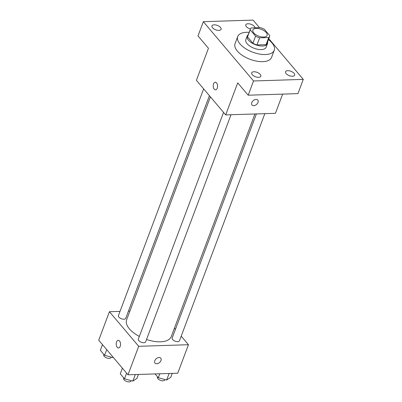<?xml version="1.0" encoding="UTF-8"?>
<svg xmlns="http://www.w3.org/2000/svg" width="402" height="402" viewBox="0 0 402 402"><rect width="100%" height="100%" fill="white"/><g stroke="black" fill="none" stroke-linecap="round" stroke-linejoin="round"><path stroke-width="0.6" d="M263.662 37.059A7.588 3.638 -159.4 0 1 255.878 34.718A7.588 3.638 -159.4 0 1 252.903 30.065A7.588 3.638 -159.4 0 1 261.285 29.331A7.588 3.638 -159.4 0 1 267.104 35.406A7.588 3.638 -159.4 0 1 263.662 37.059M269.792 35.677L264.426 29.341A10.301 4.94 -159.4 0 0 260.38 27.648L251.26 27.939A10.301 4.94 -159.4 0 0 250.361 29.11A10.301 4.94 -159.4 0 0 250.215 29.793L255.577 36.13A10.301 4.94 -159.4 0 0 259.627 37.823L268.742 37.532A10.301 4.94 -159.4 0 0 269.642 36.361A10.301 4.94 -159.4 0 0 269.792 35.677M250.215 29.793L247.537 36.914L252.903 43.25L255.577 36.13M259.627 37.823L256.948 44.939L266.069 44.652L268.742 37.532M256.948 44.939A10.301 4.94 -159.4 0 1 252.903 43.25M247.537 36.914A10.301 4.94 -159.4 0 1 247.687 36.23L250.361 29.11M269.642 36.361L266.968 43.481A10.301 4.94 -159.4 0 1 266.069 44.652M248.255 34.718A10.839 5.201 20.6 0 0 247.185 36.044A10.839 5.201 20.6 0 0 248.441 40.14A10.839 5.201 20.6 0 0 259.139 45.743A10.839 5.201 20.6 0 0 267.471 43.667A10.839 5.201 20.6 0 0 267.536 41.964M267.471 43.667L266.134 47.23A10.839 5.201 -159.4 0 1 261.215 49.592A10.839 5.201 -159.4 0 1 247.104 43.697A10.839 5.201 -159.4 0 1 245.843 39.602L247.185 36.044M268.425 39.602A19.507 9.357 -159.4 0 1 274.244 50.28A19.507 9.357 -159.4 0 1 265.4 54.531A19.507 9.357 -159.4 0 1 245.381 48.516A19.507 9.357 -159.4 0 1 237.728 36.552A19.507 9.357 -159.4 0 1 249.145 32.351M274.244 50.28L271.571 57.401A19.507 9.357 -159.4 0 1 262.722 61.652A19.507 9.357 -159.4 0 1 242.702 55.637A19.507 9.357 -159.4 0 1 235.054 43.672L237.728 36.552M250.406 28.999A4.874 2.337 -159.4 0 1 245.798 24.813A4.874 2.337 -159.4 0 1 249.547 23.884A4.874 2.337 -159.4 0 1 254.355 26.401A4.874 2.337 -159.4 0 1 254.994 27.818M294.083 73.34A4.874 2.337 -159.4 0 1 294.651 75.179A4.874 2.337 -159.4 0 1 289.269 75.651A4.874 2.337 -159.4 0 1 285.531 71.752A4.874 2.337 -159.4 0 1 289.274 70.817A4.874 2.337 -159.4 0 1 294.083 73.34M260.26 74.415A4.874 2.337 -159.4 0 1 260.823 76.254A4.874 2.337 -159.4 0 1 255.441 76.732A4.874 2.337 -159.4 0 1 251.702 72.827A4.874 2.337 -159.4 0 1 255.451 71.893A4.874 2.337 -159.4 0 1 260.26 74.415M220.527 27.477A4.874 2.337 -159.4 0 1 221.095 29.321A4.874 2.337 -159.4 0 1 215.708 29.793A4.874 2.337 -159.4 0 1 211.97 25.894A4.874 2.337 -159.4 0 1 215.718 24.959A4.874 2.337 -159.4 0 1 220.527 27.477M259.506 27.678L253.089 20.1L203.347 21.683L253.531 80.973L303.279 79.385L268.787 38.642M203.347 21.683L197.995 35.924L208.447 48.275L196.407 80.315L225.683 114.902L237.723 82.857L248.18 95.209L253.531 80.973M217.221 88.199A3.794 2.171 88.2 0 1 215.512 89.827A3.794 2.171 88.2 0 1 213.226 86.108A3.794 2.171 88.2 0 1 215.271 82.249A3.794 2.171 88.2 0 1 217.266 84.249A3.794 2.171 88.2 0 1 217.221 88.199M248.18 95.209L297.927 93.626L303.279 79.385M225.683 114.902L275.425 113.319L282.646 94.113M257.798 100.088A3.794 2.523 -40.2 0 1 257.421 103.51A3.794 2.523 -40.2 0 1 253.732 105.651A3.794 2.523 -40.2 0 1 252.009 104.987A3.794 2.523 -40.2 0 1 253.275 100.611A3.794 2.523 -40.2 0 1 257.798 100.088A3.794 2.523 -40.2 0 1 257.426 103.51A3.794 2.523 -40.2 0 1 253.732 105.651A3.794 2.523 -40.2 0 1 252.009 104.987M215.512 89.827A3.794 2.171 88.2 0 1 213.226 86.108A3.794 2.171 88.2 0 1 215.271 82.244M254.938 113.967L171.252 336.61A23.839 11.437 -159.4 0 1 160.438 341.806A23.839 11.437 -159.4 0 1 146.529 339.499M139.348 336.429A23.839 11.437 -159.4 0 1 126.62 319.831L210.427 96.877M256.406 113.922L172.151 338.067A3.899 1.869 20.6 0 0 175.146 341.192A3.899 1.869 20.6 0 0 179.458 340.811L264.838 113.655M209.422 95.691L125.72 318.374A3.899 1.869 -159.4 0 1 123.952 319.223A3.899 1.869 -159.4 0 1 119.947 318.017A3.899 1.869 -159.4 0 1 118.419 315.625L203.648 88.872M231.014 114.731L145.63 341.891A3.899 1.869 -159.4 0 1 143.861 342.74A3.899 1.869 -159.4 0 1 139.856 341.534A3.899 1.869 -159.4 0 1 138.328 339.142L223.557 112.389M120.012 311.384L109.424 311.721L138.7 346.303L188.448 344.72L181.207 336.162M175.433 329.344L174.428 328.158M129.916 311.068L128.449 311.113M138.7 346.303L127.997 374.785L98.721 340.198L109.424 311.721M120.208 346.303A3.794 2.171 88.2 0 1 118.5 347.931A3.794 2.171 88.2 0 1 116.208 344.212A3.794 2.171 88.2 0 1 118.258 340.348A3.794 2.171 88.2 0 1 120.253 342.353A3.794 2.171 88.2 0 1 120.208 346.303M127.997 374.785L177.744 373.202L188.448 344.72M156.72 363.755A3.794 2.523 -40.2 0 1 154.991 363.091A3.794 2.523 -40.2 0 1 156.257 358.715A3.794 2.523 -40.2 0 1 160.785 358.192A3.794 2.523 -40.2 0 1 160.408 361.614A3.794 2.523 -40.2 0 1 156.72 363.755M160.78 358.192A3.794 2.523 -40.2 0 1 160.408 361.614A3.794 2.523 -40.2 0 1 156.715 363.755A3.794 2.523 -40.2 0 1 154.991 363.091M118.5 347.931A3.794 2.171 88.2 0 1 116.213 344.212A3.794 2.171 88.2 0 1 118.258 340.348M155.092 373.92L158.318 377.734L166.649 380.031L170.755 377.337L172.242 373.373M158.318 377.734L159.81 373.77M166.649 380.031L169.111 373.473M164.895 379.548L164.735 379.97A3.899 1.869 -159.4 0 1 162.966 380.825A3.899 1.869 -159.4 0 1 158.966 379.619A3.899 1.869 -159.4 0 1 157.433 377.227L157.574 376.855M122.394 368.162L120.263 373.82L124.489 378.81L132.821 381.106L136.926 378.413L138.419 374.453M124.489 378.81L126.615 373.151M132.821 381.106L135.288 374.553M131.067 380.624L130.911 381.051A3.899 1.869 -159.4 0 1 129.142 381.9A3.899 1.869 -159.4 0 1 125.138 380.699A3.899 1.869 -159.4 0 1 123.605 378.302L123.746 377.93M102.485 344.645L100.359 350.303L104.585 355.293L112.917 357.589L113.253 357.368M104.585 355.293L106.711 349.634M112.917 357.589L113.078 357.157M111.163 357.107L111.002 357.534A3.899 1.869 -159.4 0 1 109.233 358.383A3.899 1.869 -159.4 0 1 105.229 357.177A3.899 1.869 -159.4 0 1 103.701 354.785L103.837 354.413"/></g></svg>
